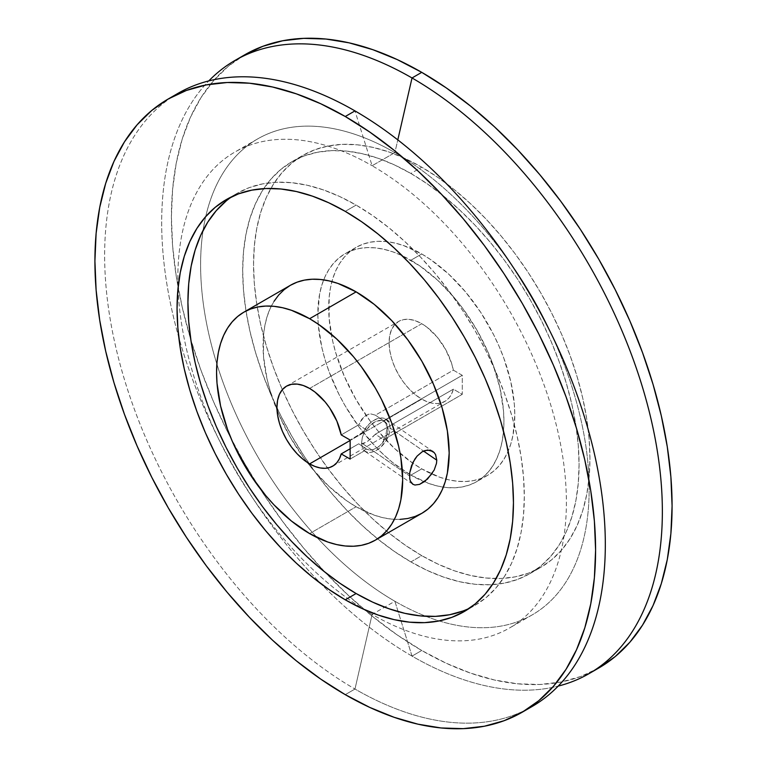<?xml version="1.0" encoding="UTF-8"?>
<svg xmlns="http://www.w3.org/2000/svg" width="767" height="767" viewBox="0 0 767 767"><rect width="100%" height="100%" fill="white"/><g stroke="black" fill="none" stroke-linecap="round" stroke-linejoin="round"><path stroke-width="0.58" stroke-dasharray="3.83 2.88" d="M462.827 611.05L475.051 605.307L486.134 597.589L495.971 587.953L504.456 576.506L511.512 563.352L517.073 548.616L521.081 532.442L523.506 514.983L524.312 496.412L523.506 476.911L521.081 456.662L517.073 435.857L511.512 414.698L504.456 393.394L495.971 372.148L486.134 351.161L475.051 330.644L462.827 310.779L449.567 291.776L435.407 273.8L420.489 257.031L404.947 241.643L388.936 227.77L372.609 215.546L356.118 205.086L345.255 211.366L356.118 205.086A237.866 137.331 -120 0 0 237.185 193.313A237.866 137.331 -120 0 0 231.874 196.659M410.882 561.914A237.866 137.331 60 0 1 309.12 463.584A237.866 137.331 60 0 1 276.954 407.871A237.866 137.331 60 0 1 291.949 161.693A237.866 137.331 60 0 1 410.882 173.476L421.745 167.196A237.866 137.331 -120 0 0 302.812 155.423A237.866 137.331 -120 0 0 266.35 346.022A237.866 137.331 -120 0 0 421.745 555.634L410.882 561.914L394.391 551.454L378.064 539.23L362.053 525.357L346.511 509.969L331.593 493.2L317.433 475.224L304.173 456.221L291.949 436.356L280.866 415.839L271.029 394.852L262.544 373.606L255.488 352.302L249.927 331.143L245.919 310.338L243.494 290.089L242.688 270.588L243.494 252.017L245.919 234.558L249.927 218.384L255.488 203.648L262.544 190.494L271.029 179.047L280.866 169.411L291.949 161.693L304.173 155.95L317.433 152.259L331.593 150.629L346.511 151.099L362.053 153.649L378.064 158.261L394.391 164.886L410.882 173.476L427.363 183.927L443.69 196.151L459.701 210.024L475.243 225.421L490.171 242.18L504.322 260.157L517.581 279.159L529.815 299.025L540.898 319.542L550.735 340.529L559.22 361.775L566.276 383.088L571.837 404.238L575.844 425.043L578.27 445.291L579.075 464.802L578.27 483.373L575.844 500.822L571.837 516.996L566.276 531.732L559.22 544.886L550.735 556.334L540.898 565.969L529.815 573.687L517.581 579.43L504.322 583.131L490.171 584.751L475.243 584.291L459.701 581.741L443.69 577.12L427.363 570.495L410.882 561.914L421.745 555.634L405.264 545.184L388.936 532.96L372.925 519.086L357.384 503.689L342.456 486.93L328.305 468.953L315.045 449.951L302.812 430.086L291.728 409.568L281.892 388.581L273.407 367.335L266.35 346.022L260.79 324.872L256.782 304.068L254.356 283.819L253.551 264.308L254.356 245.737L256.782 228.288L260.79 212.114L266.35 197.378L273.407 184.224L281.892 172.776L291.728 163.141L302.812 155.423L315.045 149.68L328.305 145.979L342.456 144.359L357.384 144.819L372.925 147.369L388.936 151.991L405.264 158.616L421.745 167.196L438.235 177.656L454.563 189.88L470.574 203.754L486.115 219.141L501.033 235.91L515.194 253.887L528.453 272.889L540.677 292.754L551.761 313.272L561.597 334.259L570.082 355.505L577.139 376.808L582.699 397.968L586.717 418.772L589.133 439.021L589.948 458.522L589.133 477.093L586.717 494.552L582.699 510.726L577.139 525.462L570.082 538.616L561.597 550.064L551.761 559.699L540.677 567.417L528.453 573.16L515.194 576.851L501.033 578.481L486.115 578.011L470.574 575.461L454.563 570.849L438.235 564.224L421.745 555.634A237.866 137.331 -120 0 0 540.677 567.417A237.866 137.331 -120 0 0 577.139 376.808A237.866 137.331 -120 0 0 421.745 167.196L410.882 173.476A237.866 137.331 60 0 1 566.276 383.088A237.866 137.331 60 0 1 529.815 573.687A237.866 137.331 60 0 1 410.882 561.914M421.745 253.973L410.882 260.243A131.598 75.981 60 0 1 496.853 376.204A131.598 75.981 60 0 1 476.681 481.657A131.598 75.981 60 0 1 443.326 487.131A131.598 75.981 60 0 1 410.882 475.137L421.745 468.867A131.598 75.981 -120 0 0 431.802 474.044A131.598 75.981 -120 0 0 445.963 479.145A131.598 75.981 -120 0 0 487.544 475.387A131.598 75.981 -120 0 0 507.716 369.934A131.598 75.981 -120 0 0 421.745 253.973L403.595 245.555L394.737 243.005L386.137 241.595L377.882 241.337L370.049 242.228L362.714 244.28L355.946 247.453L349.819 251.729L344.373 257.05L339.685 263.388L335.773 270.665L332.705 278.814L330.481 287.769L329.139 297.423L329.139 318.487L332.705 341.2L335.773 352.906L344.373 376.444L355.946 399.406L370.049 420.91L377.882 430.853L394.737 448.647L412.627 463.086L421.745 468.867L439.903 477.285L448.762 479.835L457.353 481.245L465.607 481.503L473.44 480.602L480.775 478.56L487.544 475.387L493.68 471.111L499.116 465.78L503.814 459.452L507.716 452.175L510.793 444.016L513.008 435.071L514.801 415.139L514.35 404.353L510.793 381.64L503.814 358.151L499.116 346.396L493.68 334.786L480.775 312.437L465.607 291.987L448.762 274.193L430.872 259.754L421.745 253.973A131.598 75.981 -120 0 0 355.946 247.453A131.598 75.981 -120 0 0 331.9 281.585A131.598 75.981 -120 0 0 421.745 468.867L410.882 475.137L429.031 483.555L437.89 486.105L446.49 487.515L454.745 487.774L462.578 486.882L469.912 484.83L476.681 481.657L482.807 477.381L488.253 472.06L492.941 465.722L496.853 458.445L499.931 450.296L502.145 441.341L503.488 431.687L503.929 421.419L503.488 410.623L499.931 387.91L492.941 364.421L488.253 352.667L476.681 329.705L462.578 308.2L454.745 298.258L437.89 280.463L420 266.024L401.764 255.497L392.723 251.825L383.874 249.275L375.274 247.866L367.019 247.607L359.186 248.508L351.852 250.55L345.083 253.724L338.947 258L333.511 263.33L328.813 269.658L324.911 276.945L321.833 285.094L319.618 294.039L317.826 313.971L318.276 324.757L321.833 347.47L324.911 359.177L328.813 370.96L338.947 394.324L345.083 405.685L359.186 427.181L375.274 446.404L383.874 454.917L392.723 462.597L410.882 475.137A131.598 75.981 60 0 1 323.674 279.869A131.598 75.981 60 0 1 345.083 253.724A131.598 75.981 60 0 1 410.882 260.243L421.745 253.973M386.069 423.672L383.548 420.757L375.408 415.158L370.844 413.921L368.381 414.285L363.759 416.999L358.745 424.774L366.396 430.038A16.538 10.345 -55.5 0 1 384.756 421.572A16.538 10.345 -55.5 0 1 388.044 429.06L386.952 428.302L386.069 423.672L386.952 428.302L388.044 429.06L386.827 423.863L384.756 421.572L381.88 420.46L376.597 421.169L371.075 424.582L366.396 430.038L363.683 431.351L364.373 431.831L362.302 437.516L361.583 442.952L362.302 447.554L363.683 450.373A19.204 12.013 124.5 0 0 364.498 451.015A19.204 12.013 124.5 0 0 380.691 447.247A19.204 12.013 124.5 0 0 390.096 428.063L423.537 451.073L390.096 428.063A19.204 12.013 124.5 0 0 386.271 419.367A19.204 12.013 124.5 0 0 363.683 431.351L368.946 424.199L373.308 420.671L377.872 418.533L382.196 417.996L385.859 419.108L389.387 423.605L390.096 428.063L389.387 433.211L385.859 441.121L380.087 447.775L375.6 450.775L371.084 452.271L366.981 452.137L363.683 450.373L366.396 449.059L369.378 449.989L372.877 449.644L376.597 448.043L380.211 445.339L385.906 437.602L387.498 433.25L388.044 429.06A16.538 10.345 -55.5 0 1 380.211 445.339A16.538 10.345 -55.5 0 1 366.396 449.059L358.745 443.796L350.145 448.762L358.745 443.796L366.396 449.059L363.683 450.373L364.373 450.852L362.302 447.554L361.583 442.952L409.511 475.923L361.583 442.952L362.302 437.516L364.373 431.831L350.145 440.047L366.396 430.038L358.745 424.774L361.794 419.204L365.993 415.321L370.844 413.921L375.408 415.158L453.355 370.154A46.193 26.672 -120 0 0 421.745 323.703A46.193 26.672 -120 0 0 398.648 321.421A46.193 26.672 -120 0 0 391.573 358.429A46.193 26.672 -120 0 0 421.745 399.137L350.145 440.469L421.745 399.137L415.378 394.727L409.252 389.042L403.605 382.302L398.648 374.756L394.593 366.693L391.573 358.429L389.713 350.279L389.09 342.561L389.713 335.562L391.573 329.561L394.593 324.786L398.648 321.421L403.605 319.58L409.252 319.36L415.378 320.75L421.745 323.703L403.528 334.22L421.745 323.703L427.094 327.298L437.219 337.135L445.685 349.57L451.581 363.28L453.355 370.154L462.271 375.303L462.271 394.324L453.355 389.176L451.581 393.998L448.992 397.939L445.685 400.901L441.715 402.79L437.219 403.567L432.3 403.202L427.094 401.716L421.745 399.137A46.193 26.672 -120 0 0 444.841 401.419A46.193 26.672 -120 0 0 453.355 389.176L375.408 434.18L370.844 438.877L365.984 442.329L360.116 444.198L363.75 443.441L368.371 440.795L375.408 434.18L383.548 439.779L386.069 433.959L386.952 428.302L386.069 433.959L383.548 439.779L375.408 434.18L453.355 389.176L462.271 394.324L383.548 439.779L462.271 394.324L462.271 375.303L453.355 370.154L375.408 415.158L383.548 420.757L462.271 375.303L383.548 420.757L386.069 423.672M384.756 421.572L383.548 420.757M414.928 485.032L413.049 484.399M434.189 470.056L432.3 473.316M309.619 388.447L403.528 334.22L309.619 388.447M341.219 434.899L358.745 424.774L341.219 434.899M290.319 285.343A131.598 75.981 -120 0 0 277.05 410.316A131.598 75.981 -120 0 0 307.049 462.28A131.598 75.981 -120 0 0 356.118 506.757L309.619 533.602L356.118 506.757A131.598 75.981 -120 0 0 421.917 513.276M598.768 668.019L580.561 676.561L560.83 682.064L539.757 684.49L517.543 683.79L494.418 679.993L470.583 673.129L446.289 663.263L421.745 650.493A354.038 204.405 -120 0 1 190.465 338.506A354.038 204.405 -120 0 1 244.731 54.812L228.23 66.307L213.6 80.65L200.964 97.687L190.465 117.265L182.182 139.201L176.218 163.266L172.613 189.248L171.405 216.888L172.613 245.919L176.218 276.062L182.182 307.021L190.465 338.506L200.964 370.221L213.6 401.841L228.23 433.077L244.731 463.623L262.928 493.181L282.668 521.474L303.742 548.223L325.946 573.17L349.081 596.084L372.906 616.735L397.21 634.932L421.745 650.493L412.023 656.101L394.88 601.261L372.12 614.396L354.977 689.034L345.255 694.653L354.977 689.034A354.038 204.405 -120 0 0 527.063 709.264A354.038 204.405 60 0 1 354.977 689.034L372.12 614.396A274.749 158.625 -120 0 0 566.391 502.232A274.749 158.625 -120 0 0 372.12 165.739L354.977 110.899L372.12 165.739A274.749 158.625 60 0 1 551.607 407.852A274.749 158.625 60 0 1 509.489 628.01A274.749 158.625 60 0 1 372.12 614.396L394.88 601.261A274.749 158.625 -120 0 0 532.25 614.866A274.749 158.625 -120 0 0 548.808 328.928A274.749 158.625 60 0 1 569.191 576.611A274.749 158.625 60 0 1 394.88 601.261L412.023 656.101A354.038 204.405 -120 0 0 558.203 686.101A354.038 204.405 60 0 1 412.023 656.101L421.745 650.493A354.038 204.405 -120 0 0 593.831 670.713M394.88 152.604L372.12 165.739L394.88 152.604A274.749 158.625 60 0 1 513.411 267.625A274.749 158.625 -120 0 0 394.88 152.604L397.805 139.882L394.88 152.604A274.749 158.625 -120 0 0 257.511 138.99A274.749 158.625 -120 0 0 215.393 359.148A274.749 158.625 -120 0 0 394.88 601.261A274.749 158.625 60 0 1 200.609 264.768A274.749 158.625 60 0 1 394.88 152.604M412.023 656.101A354.038 204.405 60 0 1 189.238 370.25A354.038 204.405 60 0 1 208.797 80.899A354.038 204.405 -120 0 0 189.238 370.25A354.038 204.405 -120 0 0 412.023 656.101M372.12 614.396A274.749 158.625 60 0 1 363.414 609.151A274.749 158.625 60 0 1 178.04 288.066A274.749 158.625 60 0 1 234.75 152.134A274.749 158.625 60 0 1 372.12 165.739A274.749 158.625 -120 0 0 178.04 288.066A274.749 158.625 -120 0 0 363.414 609.151A274.749 158.625 -120 0 0 372.12 614.396M177.963 93.363A354.038 204.405 -120 0 0 123.698 377.057A354.038 204.405 -120 0 0 354.977 689.034A354.038 204.405 60 0 1 125.031 381.487A354.038 204.405 60 0 1 173.169 96.287M434.18 452.578L435.598 454.668M350.145 459.069L364.373 450.852L350.145 459.069M380.94 467.352L381.477 467.161L380.94 467.352M380.94 467.439L381.477 467.247L380.94 467.439M469.5 608.231A237.866 137.331 -120 0 0 475.051 605.307A237.866 137.331 -120 0 0 511.512 414.698A237.866 137.331 -120 0 0 356.118 205.086L339.637 196.505L323.31 189.88L307.299 185.259L291.757 182.709L276.829 182.249L262.678 183.869L249.419 187.57L237.185 193.313L226.102 201.031M399.981 519.393L391.726 519.134L383.126 517.725L374.277 515.175L356.118 506.757L347 500.976L329.11 486.537L312.255 468.742L304.422 458.8L290.319 437.295L278.747 414.333L270.147 390.796L267.069 379.09L263.512 356.377L263.512 335.313L264.855 325.659L267.069 316.704L270.147 308.555L274.059 301.278M226.323 199.583L237.185 193.313M291.949 161.693L302.812 155.423M487.544 475.387L476.681 481.657M412.646 484.15L364.498 451.015M286.522 386.156L398.648 321.421M532.25 614.866L509.489 628.01M257.511 138.99L234.75 152.134M332.705 466.163L444.841 401.419M386.271 419.367L432.828 451.399M355.946 247.453L345.083 253.724M529.815 573.687L540.677 567.417M464.188 611.577L475.051 605.307"/><path stroke-width="1.15" d="M345.255 599.804A237.866 137.331 60 0 1 189.861 390.192A237.866 137.331 60 0 1 226.323 199.583A237.866 137.331 60 0 1 345.255 211.366L328.765 202.776L312.437 196.151L296.426 191.539L280.885 188.989L265.967 188.519L251.806 190.149L238.547 193.84L226.323 199.583L215.239 207.301L205.403 216.936L196.918 228.384L189.861 241.538L184.301 256.274L180.283 272.448L177.867 289.907L177.052 308.478L177.867 327.979L180.283 348.228L184.301 369.032L189.861 390.192L196.918 411.495L205.403 432.741L215.239 453.728L226.323 474.246L238.547 494.111L251.806 513.113L265.967 531.09L280.885 547.859L296.426 563.246L312.437 577.12L328.765 589.344L345.255 599.804L361.736 608.384L378.064 615.009L394.075 619.631L409.616 622.181L424.544 622.641L438.695 621.021L451.955 617.32L464.188 611.577L475.272 603.859L485.108 594.224L493.593 582.776L500.65 569.622L506.21 554.886L510.218 538.712L512.644 521.263L513.449 502.692L512.644 483.181L510.218 462.932L506.21 442.128L500.65 420.978L493.593 399.665L485.108 378.419L475.272 357.432L464.188 336.914L451.955 317.049L438.695 298.047L424.544 280.07L409.616 263.311L394.075 247.914L378.064 234.04L361.736 221.816L345.255 211.366A237.866 137.331 60 0 1 500.65 420.978A237.866 137.331 60 0 1 464.188 611.577A237.866 137.331 60 0 1 345.255 599.804L356.118 593.524L345.255 599.804M231.874 196.659A237.866 137.331 -120 0 0 202.239 388.869A237.866 137.331 -120 0 0 356.118 593.524L372.609 602.114L388.936 608.739L404.947 613.351L420.489 615.901L435.407 616.371L449.567 614.741L462.827 611.05M432.789 451.38L427.535 450.028L422.166 451.782L417.104 456.097L414.928 458.992L411.534 465.694L409.741 472.693L409.741 478.829L410.422 481.245L413.049 484.399L410.422 481.245L409.741 478.829L409.741 472.693L413.039 462.242L417.104 456.097L422.166 451.782L424.86 450.565L430.038 450.2L434.18 452.578L435.598 454.668L436.778 460.181L436.481 463.383L434.189 470.056L427.535 479.049L419.559 484.389L414.928 485.032L412.646 484.15M435.598 454.668L436.778 460.181L423.537 451.073L436.778 460.181L436.481 463.383L434.189 470.056M309.619 463.872A46.193 26.672 60 0 1 279.437 423.163A46.193 26.672 60 0 1 286.522 386.156A46.193 26.672 60 0 1 309.619 388.447A46.193 26.672 60 0 1 341.219 434.899L336.866 421.102L329.589 407.843L325.083 401.87L314.959 392.042L309.619 388.447L303.243 385.485L297.117 384.094L291.47 384.325L286.522 386.156L282.457 389.521L279.437 394.305L277.577 400.307L276.954 407.296L277.577 415.024L279.437 423.173L282.457 431.428L286.522 439.491L291.47 447.036L297.117 453.786L303.243 459.471L309.619 463.872L314.959 466.451L320.165 467.937L325.083 468.301L329.589 467.534L333.549 465.636L336.866 462.683L339.445 458.733L341.219 453.911L350.145 459.069L350.145 440.047L341.219 434.899L350.145 440.047L350.145 459.069L341.219 453.911A46.193 26.672 60 0 1 332.705 466.163A46.193 26.672 60 0 1 309.619 463.872L350.145 440.469L309.619 463.872M356.118 291.863L309.619 318.708A131.598 75.981 60 0 1 395.58 434.668A131.598 75.981 60 0 1 375.408 540.121A131.598 75.981 60 0 1 309.619 533.602L291.46 521.061L274.001 504.868L265.746 495.597L250.579 475.137L237.684 452.789L232.248 441.178L227.55 429.424L220.57 405.935L217.013 383.222L216.562 372.436L217.013 362.158L218.355 352.504L220.57 343.558L223.648 335.409L227.55 328.123L232.248 321.795L237.684 316.464L243.82 312.188L250.579 309.015L257.913 306.973L265.746 306.071L274.001 306.33L282.601 307.74L291.46 310.29L309.619 318.708L318.736 324.489L336.627 338.928L353.482 356.722L361.315 366.664L375.408 388.169L381.544 399.521L391.678 422.885L398.658 446.375L400.882 457.889L402.665 479.883L400.882 499.806L398.658 508.761L395.58 516.91L391.678 524.187L386.98 530.524L381.544 535.845L375.408 540.121L368.649 543.295L361.315 545.347L353.482 546.238L345.227 545.989L336.627 544.57L327.768 542.02L309.619 533.602A131.598 75.981 60 0 1 223.648 417.641A131.598 75.981 60 0 1 243.82 312.188A131.598 75.981 60 0 1 309.619 318.708L356.118 291.863A131.598 75.981 -120 0 0 290.319 285.343L297.088 282.17L304.422 280.118L312.255 279.226L320.51 279.485L329.11 280.895L337.969 283.445L356.118 291.863L374.277 304.403L391.726 320.596L407.814 339.819L421.917 361.315L433.489 384.286L442.089 407.823L447.382 431.035L449.174 453.029L447.382 472.961L445.167 481.906L442.089 490.055L438.187 497.342L433.489 503.67L428.053 509L421.917 513.276A131.598 75.981 -120 0 0 442.089 407.823A131.598 75.981 -120 0 0 356.118 291.863M432.3 473.316L424.87 481.35L419.559 484.389L414.928 485.032M173.169 96.287A354.038 204.405 60 0 1 354.977 110.899L345.255 116.507A354.038 204.405 60 0 1 576.535 428.494A354.038 204.405 60 0 1 522.269 712.188A354.038 204.405 60 0 1 345.255 694.653L320.711 679.092L296.417 660.895L272.582 640.244L249.457 617.339L227.243 592.383L206.17 565.634L186.439 537.341L168.232 507.783L151.741 477.237L137.101 446.001L124.475 414.381L113.967 382.675L105.693 351.181L99.72 320.223L96.115 290.079L94.916 261.048L96.115 233.408L99.72 207.435L105.693 183.361L113.967 161.425L124.475 141.847L137.101 124.81L151.741 110.477L168.232 98.981L186.439 90.439L206.17 84.936L227.243 82.51L249.457 83.21L272.582 87.007L296.417 93.871L320.711 103.737L345.255 116.507L369.79 132.068L394.094 150.265L417.919 170.916L441.054 193.83L463.258 218.777L484.332 245.526L504.072 273.819L522.269 303.377L538.77 333.923L553.4 365.159L566.036 396.779L576.535 428.494L584.818 459.979L590.782 490.938L594.387 521.081L595.595 550.112L594.387 577.752L590.782 603.734L584.818 627.799L576.535 649.735L566.036 669.313L553.4 686.35L538.77 700.693L522.269 712.188L504.072 720.721L484.332 726.234L463.258 728.65L441.054 727.96L417.919 724.163L394.094 717.289L369.79 707.423L345.255 694.653A354.038 204.405 60 0 1 113.967 382.675A354.038 204.405 60 0 1 168.241 98.981A354.038 204.405 60 0 1 345.255 116.507L354.977 110.899A354.038 204.405 60 0 1 587.56 427.305A354.038 204.405 60 0 1 527.063 709.264A354.038 204.405 -120 0 0 531.991 706.57A354.038 204.405 -120 0 0 586.266 422.876A354.038 204.405 -120 0 0 354.977 110.899A354.038 204.405 -120 0 0 177.963 93.363L168.241 98.981M548.808 328.928A274.749 158.625 -120 0 0 513.411 267.625A274.749 158.625 60 0 1 548.808 328.928M412.023 77.966L397.805 139.882L412.023 77.966A354.038 204.405 60 0 1 643.302 389.943A354.038 204.405 60 0 1 589.037 673.637A354.038 204.405 60 0 1 558.203 686.101A354.038 204.405 -120 0 0 650.291 415.925A354.038 204.405 -120 0 0 412.023 77.966L421.745 72.347L412.023 77.966A354.038 204.405 -120 0 0 208.797 80.899A354.038 204.405 60 0 1 235.009 60.43A354.038 204.405 60 0 1 412.023 77.966M593.831 670.713A354.038 204.405 -120 0 0 598.759 668.019A354.038 204.405 -120 0 0 653.033 384.325A354.038 204.405 -120 0 0 421.745 72.347L397.21 59.577L372.906 49.711L349.081 42.837L325.946 39.04L303.742 38.35L282.668 40.766L262.928 46.279L244.731 54.812L235.009 60.43M598.768 668.019L615.259 656.523L629.899 642.19L642.525 625.153L653.033 605.575L661.307 583.639L667.28 559.565L670.885 533.592L672.084 505.952L670.885 476.921L667.28 446.777L661.307 415.819L653.033 384.325L642.525 352.619L629.899 320.999L615.259 289.763L598.768 259.217L580.561 229.659L560.83 201.366L539.757 174.617L517.543 149.661L494.418 126.756L470.583 106.105L446.289 87.908L421.745 72.347A354.038 204.405 -120 0 0 244.731 54.812M350.145 448.762L341.219 453.911L350.145 448.762M432.3 451.073L434.18 452.578M226.102 201.031L216.265 210.666L207.78 222.114L200.724 235.268L195.163 250.004L191.156 266.178L188.73 283.627L187.925 302.198L188.73 321.709L191.156 341.957L195.163 362.762L200.724 383.912L207.78 405.225L216.265 426.471L226.102 447.458L237.185 467.975L249.419 487.841L262.678 506.843L276.829 524.82L291.757 541.579L307.299 556.976L323.31 570.849L339.637 583.073L356.118 593.524A237.866 137.331 -120 0 0 469.5 608.231M375.408 540.121L421.917 513.276L415.148 516.45L407.814 518.492L399.981 519.393M274.059 301.278L278.747 294.94L284.193 289.619L290.319 285.343L243.82 312.188M531.991 706.57L522.269 712.188M598.759 668.019L589.037 673.637"/></g></svg>

